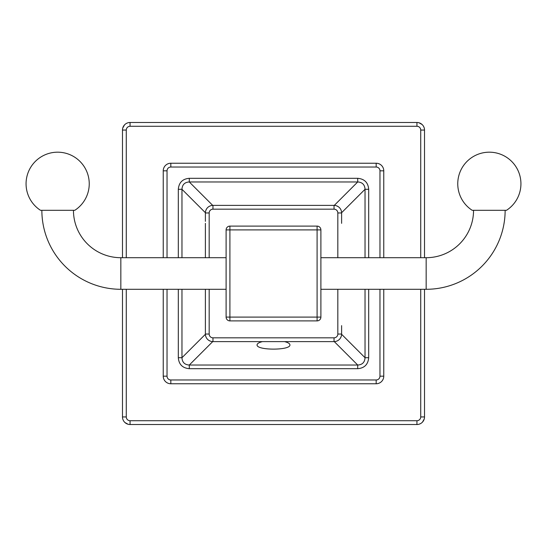 <?xml version="1.0" encoding="UTF-8"?>
<svg xmlns="http://www.w3.org/2000/svg" width="547" height="547" viewBox="0 0 547 547"><rect width="100%" height="100%" fill="white"/><g stroke="black" fill="none" stroke-linecap="round" stroke-linejoin="round"><path stroke-width="0.82" d="M424.52 257.705L424.52 130.063A7.583 7.583 0 0 0 416.937 122.48L130.063 122.48A7.583 7.583 0 0 0 122.48 130.063L122.48 257.705M122.48 289.295L122.48 416.937A7.583 7.583 0 0 0 130.063 424.52L416.937 424.52A7.583 7.583 0 0 0 424.52 416.937L424.52 289.295M424.055 127.458L423.597 126.453M422.045 124.463L418.927 122.747L420.595 123.424M122.945 419.542L123.403 420.547M124.955 422.537L128.073 424.253L126.405 423.576M127.458 122.945L126.453 123.403M124.463 124.955L122.747 128.073L123.424 126.405M419.542 424.055L420.547 423.597M422.537 422.045L424.253 418.927L423.576 420.595M383.762 257.705L383.762 170.821A7.583 7.583 0 0 0 376.179 163.238L170.821 163.238A7.583 7.583 0 0 0 163.238 170.821L163.238 257.705M163.238 289.295L163.238 376.179A7.583 7.583 0 0 0 170.821 383.762L376.179 383.762A7.583 7.583 0 0 0 383.762 376.179L383.762 289.295M178.308 289.295L178.308 357.711C178.876 364.425 182.534 368.083 189.289 368.692L189.289 365.034L212.715 341.608M368.692 257.705L368.692 189.289C368.124 182.575 364.466 178.917 357.711 178.308L189.289 178.308C182.575 178.876 178.917 182.534 178.308 189.289L181.966 189.289L181.966 257.705M189.289 368.692L357.711 368.692C364.425 368.124 368.083 364.466 368.692 357.711L365.034 357.711L341.608 334.285M178.308 357.711L181.966 357.711C182.219 362.312 184.66 364.753 189.289 365.034L357.711 365.034C362.312 364.781 364.753 362.34 365.034 357.711L365.034 289.295M341.615 223.34L341.615 212.968A7.583 7.583 0 0 0 334.032 205.385L212.968 205.385A7.583 7.583 0 0 0 205.385 212.968L205.385 221.364M205.385 289.295L205.385 334.032A7.583 7.583 0 0 0 212.968 341.615L334.032 341.615A7.583 7.583 0 0 0 341.615 334.032L341.615 325.636M323.66 341.615L221.364 341.615M223.34 205.385L325.636 205.385M262.464 341.615C258.957 342.497 257.165 343.584 257.069 344.877C256.276 350.531 290.724 350.531 289.931 344.877C289.835 343.584 288.043 342.497 284.536 341.615M189.289 178.308L189.289 181.966C184.688 182.219 182.247 184.66 181.966 189.289L205.392 212.715M357.711 178.308L357.711 181.966L334.285 205.392M368.692 189.289L365.034 189.289C364.781 184.688 362.34 182.247 357.711 181.966L189.289 181.966L212.715 205.392M357.711 368.692L357.711 365.034L334.285 341.608M335.174 205.474L334.032 205.385L334.032 209.173L212.968 209.173A3.788 3.788 0 0 0 209.173 212.968L209.173 257.705M336.48 205.788L338.135 206.588M340.767 209.487L341.123 210.274M341.376 211.087L341.547 211.969M205.474 211.826L205.385 212.968L209.173 212.968M205.788 210.52L206.588 208.865M209.487 206.233L210.274 205.877M211.087 205.624L211.969 205.453M211.826 341.526L212.968 341.615L212.968 337.827L334.032 337.827A3.788 3.788 0 0 0 337.827 334.032L337.827 289.295M210.52 341.212L208.865 340.412M206.233 337.513L205.877 336.726M205.624 335.913L205.453 335.031M341.526 335.174L341.615 334.032L337.827 334.032M341.212 336.48L340.412 338.135M337.513 340.767L336.726 341.123M335.913 341.376L335.031 341.547M320.891 229.904A3.788 3.788 0 0 0 317.096 226.109L317.096 229.904L320.891 229.904L320.891 317.096L226.109 317.096L226.109 229.904L229.904 229.904L229.904 226.109A3.788 3.788 0 0 0 226.109 229.904M226.109 317.096A3.788 3.788 0 0 0 229.904 320.891L229.904 229.904L317.096 229.904L317.096 320.891L229.904 320.891M317.096 226.109L229.904 226.109M317.096 320.891A3.788 3.788 0 0 0 320.891 317.096M320.891 257.705L426.161 257.705A47.391 47.391 0 0 0 473.552 210.315M320.891 289.295L426.161 289.295A78.987 78.987 0 0 0 505.141 210.315M472.205 210.315L506.488 210.315A31.596 31.596 0 0 0 489.346 152.182A31.596 31.596 0 0 0 472.205 210.315M226.109 257.705L120.839 257.705A47.391 47.391 0 0 1 73.448 210.315M226.109 289.295L120.839 289.295A78.987 78.987 0 0 1 41.859 210.315M74.795 210.315L40.512 210.315A31.596 31.596 0 0 1 57.654 152.182A31.596 31.596 0 0 1 74.795 210.315M420.725 257.705L420.725 130.063A3.788 3.788 0 0 0 416.937 126.275L130.063 126.275L130.063 122.48M416.937 126.275L416.937 122.48M126.275 289.295L126.275 416.937A3.788 3.788 0 0 0 130.063 420.725L416.937 420.725A3.788 3.788 0 0 0 420.725 416.937L420.725 289.295M130.063 126.275A3.788 3.788 0 0 0 126.275 130.063L126.275 257.705M420.725 416.937L424.52 416.937M416.937 420.725L416.937 424.52M420.725 130.063L424.52 130.063M130.063 420.725L130.063 424.52M126.275 416.937L122.48 416.937M126.275 130.063L122.48 130.063M167.033 289.295L167.033 376.179A3.788 3.788 0 0 0 170.821 379.967L376.179 379.967L376.179 383.762M170.821 379.967L170.821 383.762M379.967 257.705L379.967 170.821A3.788 3.788 0 0 0 376.179 167.033L170.821 167.033A3.788 3.788 0 0 0 167.033 170.821L167.033 257.705M376.179 379.967A3.788 3.788 0 0 0 379.967 376.179L379.967 289.295M178.308 189.289L178.308 257.705M368.692 357.711L368.692 289.295M181.966 289.295L181.966 357.711L205.392 334.285M205.385 223.34L205.385 257.705M209.173 289.295L209.173 334.032L205.385 334.032M337.827 257.705L337.827 212.968A3.788 3.788 0 0 0 334.032 209.173M209.173 334.032A3.788 3.788 0 0 0 212.968 337.827M334.032 337.827L334.032 341.615M212.968 209.173L212.968 205.385M337.827 212.968L341.615 212.968M365.034 257.705L365.034 189.289L341.608 212.715M167.033 376.179L163.238 376.179M167.033 170.821L163.238 170.821M170.821 167.033L170.821 163.238M376.179 167.033L376.179 163.238M379.967 170.821L383.762 170.821M379.967 376.179L383.762 376.179M426.161 257.705L426.161 289.295M120.839 289.295L120.839 257.705"/></g></svg>
